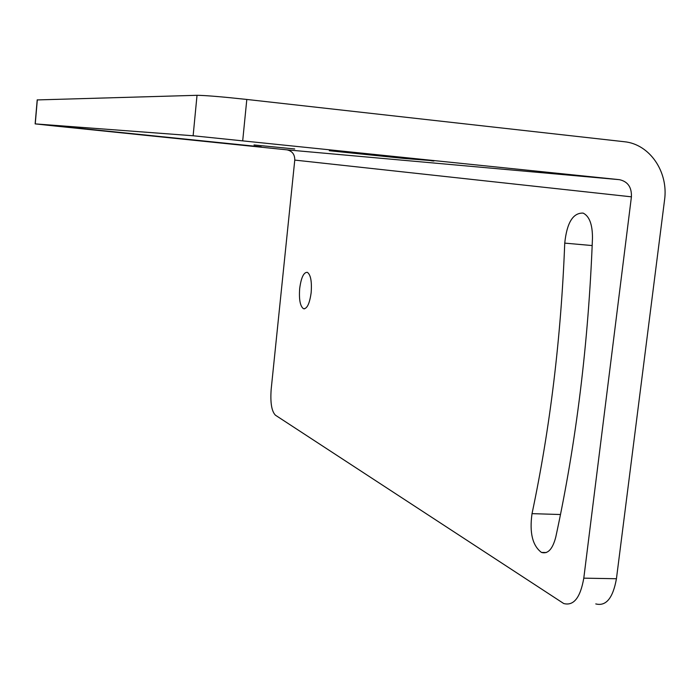 <?xml version="1.0" encoding="UTF-8"?>
<svg xmlns="http://www.w3.org/2000/svg" width="700" height="700" viewBox="0 0 700 700"><rect width="100%" height="100%" fill="white"/><g stroke="black" fill="none" stroke-linecap="round" stroke-linejoin="round"><path stroke-width="1.05" d="M193.13 135.765L35.14 123.883L55.309 126.044L286.869 149.835L619.43 179.673L193.13 135.765L197.024 95.305C205.494 95.401 222.093 96.784 246.811 99.453L624.137 141.706C649.696 144.016 668.666 171.946 664.536 200.156L616.438 578.734C612.955 598.124 606.069 606.524 595.779 603.916M286.869 149.835C292.189 150.955 294.822 154.376 294.77 160.09L271.18 389.226C270.191 402.614 271.609 411.267 275.415 415.188L563.727 603.531C573.676 606.148 580.37 597.695 583.791 578.156L616.438 578.734M197.024 95.305L37.205 99.925M619.43 179.673C627.786 181.51 631.776 187.232 631.418 196.831L583.791 578.156M311.159 292.644C309.619 303.66 307.055 309.015 303.467 308.709C300.142 306.233 298.882 299.477 299.688 288.444C301.184 277.498 303.748 272.125 307.37 272.335C310.695 274.733 311.964 281.505 311.159 292.644M564.742 243.119C566.886 222.696 573.02 212.695 583.153 213.106C589.4 216.195 592.506 224.507 592.471 238.053C588.508 342.755 576.284 442.418 555.782 537.031C552.641 549.168 547.864 554.304 541.459 552.423C532.499 545.659 529.358 532.735 532.026 513.642C550.165 427.761 561.076 337.592 564.742 243.119L592.191 245.56M261.249 147.079L57.225 126L261.275 146.869M431.646 160.624L404.626 158.489L329.289 150.727L433.93 160.904M431.629 160.825L433.921 161.009M254.013 144.952L294.709 148.969L254.013 144.952M242.716 140.621L246.811 99.453M294.77 160.09L631.418 196.831M35.245 123.891L37.319 99.82M404.705 157.754L404.626 158.489M560.508 514.526L532.026 513.642M35.14 123.883L37.214 99.829M303.467 308.709L304.666 308.796M541.459 552.423L546.324 552.528"/></g></svg>
